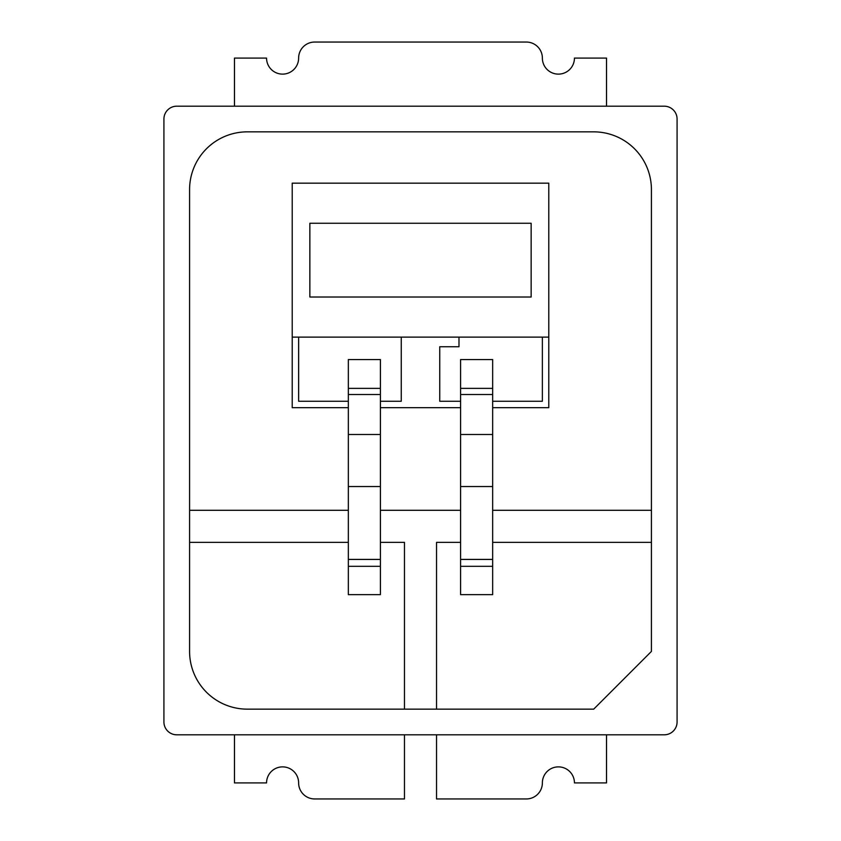 <?xml version="1.0" encoding="UTF-8"?>
<svg xmlns="http://www.w3.org/2000/svg" width="841" height="841" viewBox="0 0 841 841"><rect width="100%" height="100%" fill="white"/><g stroke="black" fill="none" stroke-linecap="round" stroke-linejoin="round"><path stroke-width="1.26" d="M531.144 297.02L309.856 297.02L309.856 223.254L531.144 223.254L531.144 297.02L531.144 223.254L309.856 223.254L309.856 297.02L531.144 297.02M492.658 407.675L548.784 407.675L548.784 183.17L292.216 183.17L292.216 407.675L348.342 407.675M460.595 407.675L380.405 407.675M548.784 337.115L292.216 337.115M298.629 337.115L298.629 401.252L348.342 401.252M492.658 401.252L542.371 401.252L542.371 337.115M458.986 337.115L458.986 346.734L439.748 346.734L439.748 401.252L460.595 401.252M380.405 401.252L401.252 401.252L401.252 337.115M234.481 106.197L234.481 58.082L266.555 58.082A16.032 16.032 0 0 0 282.587 74.124A16.032 16.032 0 0 0 298.629 58.082A16.032 16.032 0 0 1 314.66 42.05L526.34 42.05A16.032 16.032 0 0 1 542.371 58.082A16.032 16.032 0 0 0 558.413 74.124A16.032 16.032 0 0 0 574.445 58.082L606.519 58.082L606.519 106.197M677.079 119.023A12.825 12.825 0 0 0 664.243 106.197L176.757 106.197A12.825 12.825 0 0 0 163.921 119.023L163.921 721.977A12.825 12.825 0 0 0 176.757 734.803L664.243 734.803A12.825 12.825 0 0 0 677.079 721.977L677.079 119.023M651.418 189.582L651.418 651.418L593.693 709.152L247.307 709.152A57.735 57.735 0 0 1 189.582 651.418L189.582 189.582A57.735 57.735 0 0 1 247.307 131.848L593.693 131.848A57.735 57.735 0 0 1 651.418 189.582M436.532 734.803L436.532 798.95L526.34 798.95A16.032 16.032 0 0 0 542.371 782.918A16.032 16.032 0 0 1 558.413 766.876A16.032 16.032 0 0 1 574.445 782.918L606.519 782.918L606.519 734.803M234.481 734.803L234.481 782.918L266.555 782.918A16.032 16.032 0 0 1 282.587 766.876A16.032 16.032 0 0 1 298.629 782.918A16.032 16.032 0 0 0 314.66 798.95L404.468 798.95L404.468 734.803M651.418 510.298L492.658 510.298M460.595 510.298L380.405 510.298M348.342 510.298L189.582 510.298M436.532 709.152L436.532 542.371L460.595 542.371M492.658 542.371L651.418 542.371M380.405 542.371L404.468 542.371L404.468 709.152M189.582 542.371L348.342 542.371M348.342 566.319L348.342 594.65L380.405 594.65L380.405 434.492L348.342 434.492L348.342 566.319L380.405 566.319M348.342 388.374L380.405 388.374L380.405 359.559L348.342 359.559L348.342 434.492M380.405 388.374L380.405 434.492M492.658 394.503L460.595 394.503L460.595 359.559L492.658 359.559L492.658 594.65L460.595 594.65L460.595 559.423L492.658 559.423M460.595 394.503L460.595 559.423M348.342 559.423L380.405 559.423M348.342 486.55L380.405 486.55M348.342 394.503L380.405 394.503M492.658 486.55L460.595 486.55M492.658 566.319L460.595 566.319M492.658 434.492L460.595 434.492M460.595 388.374L492.658 388.374"/></g></svg>

